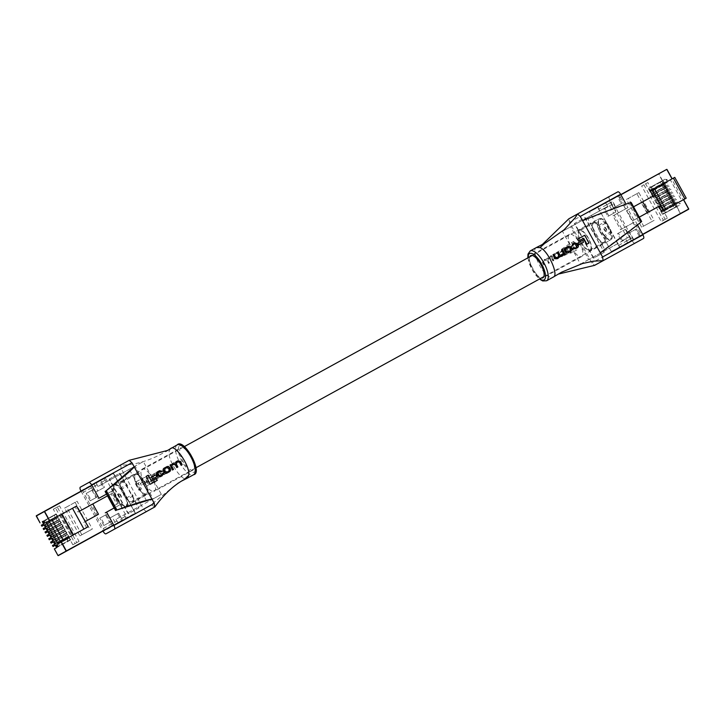 <?xml version="1.0" encoding="UTF-8"?>
<svg xmlns="http://www.w3.org/2000/svg" width="725" height="725" viewBox="0 0 725 725"><rect width="100%" height="100%" fill="white"/><g stroke="black" fill="none" stroke-linecap="round" stroke-linejoin="round"><path stroke-width="0.54" stroke-dasharray="3.62 2.72" d="M115.955 497.975A12.071 4.423 -118.8 0 0 125.633 506.412A12.071 4.423 -118.8 0 0 123.694 493.698A12.071 4.423 -118.8 0 0 114.015 485.252A12.071 4.423 -118.8 0 0 115.955 497.975M600.092 231.973A12.071 4.423 -118.8 0 0 609.779 240.41A12.071 4.423 -118.8 0 0 607.84 227.695A12.071 4.423 -118.8 0 0 598.152 219.249A12.071 4.423 -118.8 0 0 600.092 231.973M579.556 230.822A10.884 3.988 -118.8 0 0 581.305 242.286A10.884 3.988 -118.8 0 0 590.041 249.907A10.884 3.988 -118.8 0 0 590.041 249.898A10.884 3.988 -118.8 0 0 588.292 238.443A10.884 3.988 -118.8 0 0 579.556 230.822L593.675 223.064A10.884 3.988 -118.8 0 0 595.424 234.528A10.884 3.988 -118.8 0 0 604.161 242.141L604.161 242.141A10.884 3.988 -118.8 0 0 604.442 235.317L610.495 231.991A10.884 3.988 -118.8 0 0 605.638 223.155L599.584 226.481A10.884 3.988 -118.8 0 0 593.675 223.064L593.675 223.064M590.395 250.551A11.627 4.259 -118.8 0 0 588.528 238.307A11.627 4.259 -118.8 0 0 579.193 230.169A11.627 4.259 -118.8 0 0 579.193 230.178A11.627 4.259 -118.8 0 0 581.06 242.422A11.627 4.259 -118.8 0 0 590.395 250.551L604.514 242.793A11.627 4.259 61.2 0 1 595.189 234.664A11.627 4.259 61.2 0 1 593.313 222.412A11.627 4.259 61.2 0 1 593.322 222.412A11.627 4.259 61.2 0 1 598.886 225.212L604.94 221.886A11.627 4.259 -118.8 0 1 611.193 233.26L605.139 236.586A11.627 4.259 61.2 0 1 604.514 242.793M611.193 233.26L610.495 231.991M605.638 223.155L604.94 221.886M598.886 225.212L599.584 226.481M604.442 235.317L605.139 236.586M606.163 231.447L606.163 231.447A2.474 0.906 61.2 0 1 604.179 229.716A2.474 0.906 61.2 0 1 603.78 227.106L603.78 227.106A2.474 0.906 61.2 0 1 605.774 228.837A2.474 0.906 61.2 0 1 606.163 231.447L606.571 231.221A2.474 0.906 -118.8 0 0 606.173 228.62A2.474 0.906 -118.8 0 0 604.188 226.889A2.474 0.906 -118.8 0 0 604.587 229.49A2.474 0.906 -118.8 0 0 606.571 231.221M607.894 224.804A11.899 4.359 -118.8 0 0 599.647 218.633A11.899 4.359 -118.8 0 0 599.638 218.633A11.899 4.359 -118.8 0 0 601.551 231.157A11.899 4.359 -118.8 0 0 611.103 239.486L611.103 239.486A11.899 4.359 -118.8 0 0 610.314 229.2L597.772 207.486L589.643 211.745L658.644 174.054L662.306 180.706L648.748 188.156L650.062 190.539L663.611 183.09L664.163 184.087L650.606 191.536L651.92 193.919L665.478 186.47L666.021 187.476L652.464 194.916L653.778 197.3L667.335 189.859L667.879 190.856L654.322 198.306L655.636 200.689L669.193 193.24L669.737 194.237L656.179 201.686L657.493 204.069L671.051 196.62L671.595 197.617L658.046 205.066L659.351 207.45L672.909 200L673.462 200.997L659.904 208.447L661.209 210.83L674.767 203.381L675.319 204.377L661.762 211.827L663.076 214.21L676.624 206.761L680.385 213.594L637.121 237.592L611.311 251.548L589.579 212.008M610.314 229.2L610.223 230.142A11.899 4.359 61.2 0 1 610.704 239.703A11.899 4.359 61.2 0 1 610.695 239.703A11.899 4.359 61.2 0 1 601.152 231.384A11.899 4.359 61.2 0 1 599.24 218.859L599.24 218.859A11.899 4.359 61.2 0 1 607.052 224.369M680.123 203.39L679.298 203.589L680.304 203.725M675.319 204.377L677.911 202.946A1.359 0.498 61.2 0 1 679.008 203.897A1.359 0.498 61.2 0 1 679.225 205.329L676.624 206.761M673.462 200.997L676.053 199.565A1.359 0.498 61.2 0 1 677.15 200.517A1.359 0.498 61.2 0 1 677.368 201.949L674.767 203.381M671.595 197.617L674.196 196.185A1.359 0.498 61.2 0 1 675.292 197.137A1.359 0.498 61.2 0 1 675.51 198.568L672.909 200M669.737 194.237L672.338 192.805A1.359 0.498 61.2 0 1 673.425 193.756A1.359 0.498 61.2 0 1 673.643 195.188L671.051 196.62M667.879 190.856L670.48 189.424A1.359 0.498 61.2 0 1 671.567 190.376A1.359 0.498 61.2 0 1 671.785 191.808L669.193 193.24M666.021 187.476L668.622 186.035A1.359 0.498 61.2 0 1 669.71 186.987A1.359 0.498 61.2 0 1 669.927 188.427L667.335 189.859M664.163 184.087L666.755 182.655A1.359 0.498 61.2 0 1 667.852 183.606A1.359 0.498 61.2 0 1 668.069 185.038L665.478 186.47M662.306 180.706L664.897 179.274A1.359 0.498 61.2 0 1 665.994 180.226A1.359 0.498 61.2 0 1 666.212 181.658L663.611 183.09M673.878 204.958L662.433 184.15L661.562 184.63L672.157 178.803L670.308 179.827L681.745 200.644L683.593 199.62L681.745 200.644M667.163 179.583L666.112 179.438L666.982 180.652L666.619 179.084M661.562 184.63L672.999 205.438M641.643 227.206L626.382 199.457L636.876 193.693L652.128 221.442L641.643 227.206L643.628 226.109L628.367 198.369L638.861 192.605L654.113 220.346L643.628 226.109M643.9 184.757L663.438 220.309L661.209 221.542L641.661 185.99L647.869 182.564L667.408 218.116L665.178 219.349L645.631 183.797L641.661 185.99M674.767 177.371L671.758 179.03L683.204 199.846M670.308 179.827L671.758 179.03M662.433 184.15L650.198 190.865M639.242 217.147L633.958 220.047L628.285 209.724L626.917 210.477L654.666 195.233M633.568 206.824L628.285 209.724M633.958 220.047L632.59 220.808L626.917 210.477M632.59 220.808L639.251 217.156M646.918 212.942L641.244 202.61M661.762 211.827L664.2 210.486A1.359 0.498 61.2 0 1 665.287 211.437A1.359 0.498 61.2 0 1 665.505 212.869L663.076 214.21M665.468 212.507L663.257 213.73L662.297 211.999L664.517 210.776L665.468 212.507L676.362 206.525L675.41 204.794L664.517 210.776M659.904 208.447L662.333 207.105A1.359 0.498 61.2 0 1 662.342 207.105A1.359 0.498 61.2 0 1 663.429 208.057A1.359 0.498 61.2 0 1 663.647 209.489L661.209 210.83M663.611 209.126L661.39 210.35L660.439 208.619L662.65 207.395L663.611 209.126L674.504 203.145L673.552 201.414L662.65 207.395M658.046 205.066L660.475 203.725A1.359 0.498 61.2 0 1 661.572 204.677A1.359 0.498 61.2 0 1 661.789 206.108L659.351 207.45M661.753 205.746L659.533 206.969L658.581 205.238L660.792 204.015L661.753 205.746L672.646 199.765L671.685 198.025L660.792 204.015M656.179 201.686L658.617 200.336A1.359 0.498 61.2 0 1 659.714 201.287A1.359 0.498 61.2 0 1 659.931 202.728L657.493 204.069M659.886 202.366L657.675 203.589L656.723 201.849L658.934 200.635L659.886 202.366L670.779 196.384L669.827 194.644L658.934 200.635M654.322 198.306L656.759 196.955A1.359 0.498 61.2 0 1 657.856 197.907A1.359 0.498 61.2 0 1 658.073 199.339L655.636 200.689M658.028 198.985L655.817 200.209L654.865 198.469L657.077 197.245L658.028 198.985L668.921 192.995L667.97 191.264L657.077 197.245M652.464 194.916L654.902 193.575A1.359 0.498 61.2 0 1 655.989 194.527A1.359 0.498 61.2 0 1 656.216 195.958L653.778 197.3M656.17 195.605L653.959 196.819L653.007 195.088L655.219 193.865L656.17 195.605L667.063 189.615L666.112 187.884L655.219 193.865M650.606 191.536L653.044 190.195A1.359 0.498 61.2 0 1 654.131 191.146A1.359 0.498 61.2 0 1 654.349 192.578L651.92 193.919M654.312 192.216L652.101 193.439L651.141 191.708L653.361 190.485L654.312 192.216L665.206 186.234L664.254 184.503L653.361 190.485M648.748 188.156L651.186 186.814A1.359 0.498 61.2 0 1 652.273 187.766A1.359 0.498 61.2 0 1 652.491 189.198L650.062 190.539M652.455 188.835L650.243 190.059L649.283 188.328L651.503 187.104L652.455 188.835L663.348 182.854L662.396 181.123L651.503 187.104M662.396 181.123L660.176 182.337L661.137 184.078L650.243 190.059M661.137 184.078L662.822 183.144L661.862 181.413M663.13 180.715L664.082 182.455L662.822 183.144M664.082 182.455L663.348 182.854M660.176 182.337L649.283 188.328M664.254 184.503L662.034 185.718L662.994 187.458L652.101 193.439M662.994 187.458L664.68 186.524L663.728 184.793M664.988 184.096L665.94 185.836L664.68 186.524M665.94 185.836L665.206 186.234M662.034 185.718L651.141 191.708M666.112 187.884L663.901 189.107L664.852 190.838L653.959 196.819M664.852 190.838L666.538 189.914L665.586 188.174M666.846 187.476L667.798 189.216L666.538 189.914M667.798 189.216L667.063 189.615M663.901 189.107L653.007 195.088M667.97 191.264L665.758 192.488L666.71 194.218L655.817 200.209M666.71 194.218L668.396 193.294L667.444 191.554M668.704 190.865L669.655 192.596L668.396 193.294M669.655 192.596L668.921 192.995M665.758 192.488L654.865 198.469M669.827 194.644L667.616 195.868L668.568 197.599L657.675 203.589M668.568 197.599L670.253 196.674L669.302 194.943M670.562 194.246L671.513 195.977L670.253 196.674M671.513 195.977L670.779 196.384M667.616 195.868L656.723 201.849M671.685 198.025L669.474 199.248L670.426 200.988L659.533 206.969M670.426 200.988L672.111 200.055L671.16 198.324M672.419 197.626L673.38 199.357L672.111 200.055M673.38 199.357L672.646 199.765M669.474 199.248L658.581 205.238M673.552 201.414L671.332 202.628L672.283 204.368L661.39 210.35M672.283 204.368L673.978 203.435L673.018 201.704M674.286 201.006L675.238 202.737L673.978 203.435M675.238 202.737L674.504 203.145M671.332 202.628L660.439 208.619M675.41 204.794L673.19 206.009L674.15 207.749L663.257 213.73M674.15 207.749L675.836 206.815L674.875 205.084M676.144 204.387L677.096 206.127L675.836 206.815M677.096 206.127L676.362 206.525M673.19 206.009L662.297 211.999M665.178 219.349L661.209 221.542M667.408 218.116L663.438 220.309M647.869 182.564L645.631 183.797M654.113 220.346L652.128 221.442M638.861 192.605L636.876 193.693M628.367 198.369L626.382 199.457M680.014 203.199L679.298 203.589M679.325 203.834L680.041 203.435M666.03 179.483L666.801 180.507L666.284 179.374L666.828 179.773M666.257 180.099L666.982 180.652M666.909 180.697L666.973 180.108M667.227 180.38L667.009 179.682M666.665 179.854L666.873 180.462L666.42 180.008M146.242 493.734L146.242 493.734A10.884 3.988 61.2 0 1 137.505 486.122A10.884 3.988 61.2 0 1 135.756 474.657L135.756 474.657A10.884 3.988 61.2 0 1 144.493 482.27A10.884 3.988 61.2 0 1 146.242 493.734L132.122 501.501A10.884 3.988 61.2 0 1 123.386 493.879A10.884 3.988 61.2 0 1 121.637 482.415L121.637 482.415A10.884 3.988 61.2 0 1 127.546 485.832L121.492 489.157A10.884 3.988 61.2 0 1 126.349 497.993L132.403 494.668A10.884 3.988 61.2 0 1 132.122 501.492A10.884 3.988 61.2 0 1 132.122 501.501M135.394 474.014A11.627 4.259 61.2 0 1 135.403 474.005A11.627 4.259 61.2 0 1 144.728 482.143A11.627 4.259 61.2 0 1 146.595 494.387L146.595 494.387A11.627 4.259 61.2 0 1 137.261 486.257A11.627 4.259 61.2 0 1 135.394 474.014L121.274 481.763A11.627 4.259 -118.8 0 0 121.274 481.772A11.627 4.259 -118.8 0 0 123.141 494.015A11.627 4.259 -118.8 0 0 132.476 502.144A11.627 4.259 -118.8 0 0 133.101 495.936L127.047 499.262A11.627 4.259 61.2 0 0 120.794 487.889L126.848 484.563A11.627 4.259 -118.8 0 0 121.274 481.763M132.476 502.144L146.595 494.387M120.794 487.889L121.492 489.157M126.349 497.993L127.047 499.262M133.101 495.936L132.403 494.668M127.546 485.832L126.848 484.563M118.837 493.553A2.474 0.906 -118.8 0 0 119.226 496.163A2.474 0.906 -118.8 0 0 121.22 497.894L121.22 497.894A2.474 0.906 -118.8 0 0 120.821 495.284A2.474 0.906 -118.8 0 0 118.837 493.553L118.429 493.779A2.474 0.906 61.2 0 1 120.413 495.51A2.474 0.906 61.2 0 1 120.812 498.111L120.812 498.111A2.474 0.906 61.2 0 1 118.828 496.38A2.474 0.906 61.2 0 1 118.429 493.779M125.362 495.646A11.899 4.359 61.2 0 1 126.15 505.923A11.899 4.359 61.2 0 1 126.15 505.932A11.899 4.359 61.2 0 1 116.598 497.604A11.899 4.359 61.2 0 1 114.695 485.079L114.695 485.079A11.899 4.359 61.2 0 1 122.942 491.242L135.294 513.291L113.725 525.145M40.12 522.788L36.359 515.955L113.626 473.488L122.906 490.372A11.899 4.359 -118.8 0 0 115.094 484.853A11.899 4.359 -118.8 0 0 117.006 497.386A11.899 4.359 -118.8 0 0 126.549 505.706A11.899 4.359 -118.8 0 0 126.558 505.706A11.899 4.359 -118.8 0 0 126.078 496.145L135.358 513.028L58.1 555.495L54.438 548.852L67.996 541.403L66.691 539.019L55.444 545.191M59.142 542.717L47.696 521.909L49.762 520.768L60.257 515.004L71.693 535.811M105.433 478.011L127.165 517.55M123.042 490.589L113.363 473.407L91.794 485.252L113.363 473.407L122.942 491.242M75.101 502.343L90.362 530.093L79.868 535.857L64.616 508.107L77.086 501.256L92.347 528.996L81.852 534.76L66.6 507.02L77.086 501.256M53.133 546.46L52.581 545.463L66.138 538.022L64.824 535.63L53.587 541.811M51.276 543.079L50.723 542.082L64.28 534.633L62.966 532.25L51.729 538.43M49.409 539.699L48.865 538.702L62.422 531.253L61.108 528.869L49.871 535.05M47.551 536.319L47.007 535.322L60.565 527.873L59.251 525.489L48.013 531.661M45.693 532.938L45.149 531.942L58.698 524.492L57.393 522.109L46.146 528.28L57.393 522.109M43.835 529.558L43.282 528.561L56.84 521.112L55.535 518.728L44.288 524.9L55.535 518.728M41.977 526.169L41.425 525.172L54.982 517.732L53.668 515.339L42.431 521.52M72.844 544.801L53.306 509.249L55.535 508.017L75.083 543.569L72.844 544.801L76.814 542.608L57.275 507.056L59.504 505.823L79.052 541.376L75.083 543.569M107.508 495.855L112.502 493.1L118.184 503.431L113.182 506.186L118.184 503.431M112.502 493.1L111.142 493.861L116.816 504.183M111.142 493.861L91.577 504.609L97.25 514.94M91.577 504.609L78.019 512.067L75.137 506.82L61.127 514.523L72.563 535.331M83.692 522.39L85.278 521.52L83.692 522.39L86.574 527.637M54.982 517.732L57.42 516.381A1.359 0.498 -118.8 0 0 57.203 514.949A1.359 0.498 -118.8 0 0 56.106 513.998L53.668 515.339M56.387 514.224L54.176 515.448L55.127 517.179L57.338 515.955L56.387 514.224L45.494 520.206L46.445 521.946L57.338 515.955M56.84 521.112L59.278 519.762A1.359 0.498 -118.8 0 0 59.06 518.33A1.359 0.498 -118.8 0 0 57.964 517.378L44.252 524.918M58.245 517.605L56.033 518.828L56.985 520.559L59.205 519.345L58.245 517.605L47.352 523.595L48.312 525.326L59.205 519.345M58.698 524.492L61.136 523.151A1.359 0.498 -118.8 0 0 60.918 521.71A1.359 0.498 -118.8 0 0 59.831 520.758L46.11 528.298M60.102 520.985L57.891 522.208L58.843 523.948L61.063 522.725L60.102 520.985L49.209 526.975L50.17 528.706L61.063 522.725M60.565 527.873L62.993 526.531A1.359 0.498 -118.8 0 0 62.776 525.099A1.359 0.498 -118.8 0 0 61.688 524.148L59.251 525.489M61.969 524.374L59.749 525.589L60.71 527.329L62.921 526.105L61.969 524.374L51.076 530.356L52.028 532.087L62.921 526.105M62.422 531.253L64.851 529.912A1.359 0.498 -118.8 0 0 64.634 528.48A1.359 0.498 -118.8 0 0 63.546 527.528L61.108 528.869M63.827 527.755L61.616 528.969L62.568 530.709L64.779 529.486L63.827 527.755L52.934 533.736L53.886 535.467L64.779 529.486M64.28 534.633L66.718 533.292A1.359 0.498 -118.8 0 0 66.492 531.86A1.359 0.498 -118.8 0 0 65.404 530.908L62.966 532.25M65.685 531.135L63.474 532.358L64.425 534.089L66.637 532.866L65.685 531.135L54.792 537.116L55.743 538.856L66.637 532.866M66.138 538.022L68.576 536.672A1.359 0.498 -118.8 0 0 68.358 535.24A1.359 0.498 -118.8 0 0 67.262 534.289L64.824 535.63M67.543 534.515L65.332 535.739L66.283 537.47L68.494 536.246L67.543 534.515L56.65 540.497L57.601 542.237L68.494 536.246M67.996 541.403L70.434 540.053A1.359 0.498 -118.8 0 0 70.216 538.621A1.359 0.498 -118.8 0 0 69.12 537.669L66.691 539.019M69.401 537.896L67.189 539.119L68.141 540.85L70.352 539.636L69.401 537.896L58.508 543.886L59.459 545.617L70.352 539.636M61.127 514.523L60.257 515.004M76.723 505.95L75.137 506.82M46.246 522.707L47.696 521.909M59.459 545.617L56.831 547.067L57.248 546.84L56.296 545.1L67.189 539.119M56.296 545.1L55.562 545.508M57.773 546.541L56.822 544.81L55.852 545.345M56.822 544.81L58.508 543.886M57.248 546.84L68.141 540.85M57.601 542.237L54.973 543.687L55.39 543.46L54.438 541.72L65.332 535.739M54.438 541.72L53.704 542.128M55.916 543.161L54.964 541.43L53.994 541.965M54.964 541.43L56.65 540.497M55.39 543.46L66.283 537.47M55.743 538.856L53.115 540.306L53.532 540.071L52.581 538.34L63.474 532.358M52.581 538.34L51.847 538.748M54.058 539.781L53.106 538.05L52.137 538.584M53.106 538.05L54.792 537.116M53.532 540.071L64.425 534.089M53.886 535.467L51.258 536.917L51.674 536.69L50.723 534.959L61.616 528.969M50.723 534.959L49.989 535.358M52.2 536.4L51.248 534.66L50.279 535.195M51.248 534.66L52.934 533.736M51.674 536.69L62.568 530.709M52.028 532.087L49.391 533.537L49.817 533.31L48.856 531.579L59.749 525.589M48.856 531.579L48.122 531.978M50.342 533.02L49.391 531.28L48.421 531.815M49.391 531.28L51.076 530.356M49.817 533.31L60.71 527.329M50.17 528.706L47.533 530.156L47.95 529.93L46.998 528.199L57.891 522.208M46.998 528.199L46.264 528.597M48.484 529.64L47.524 527.9L46.554 528.434M47.524 527.9L49.209 526.975M47.95 529.93L58.843 523.948M48.312 525.326L45.675 526.776L46.092 526.549L45.14 524.809L56.033 518.828M45.14 524.809L44.406 525.217M46.617 526.25L45.666 524.519L44.696 525.054M45.666 524.519L47.352 523.595M46.092 526.549L56.985 520.559M46.445 521.946L43.817 523.396L44.234 523.169L43.282 521.429L54.176 515.448M43.282 521.429L42.548 521.837M44.76 522.87L43.808 521.139L42.838 521.674M43.808 521.139L45.494 520.206M44.234 523.169L55.127 517.179M79.605 511.188L78.019 512.067M59.504 505.823L55.535 508.017M57.275 507.056L53.306 509.249M76.814 542.608L79.052 541.376M66.6 507.02L64.616 508.107M81.852 534.76L79.868 535.857M92.347 528.996L90.362 530.093M44.778 521.918L43.899 522.399M56.985 545.871L57.456 546.324L56.849 545.236L56.903 545.916L57.193 544.946L57.801 546.242M57.547 545.979L57.483 546.559M57.302 545.137L57.773 545.998M146.541 486.194C172.206 468.74 170.792 466.166 142.29 478.473A12.669 4.64 61.2 0 1 142.127 469.129L142.127 469.129A12.669 4.64 61.2 0 1 152.295 477.993A12.669 4.64 61.2 0 1 154.325 491.323A12.669 4.64 61.2 0 1 154.325 491.332A12.669 4.64 61.2 0 1 146.541 486.194L142.29 478.473M193.086 470.036L193.086 470.036A12.669 4.64 61.2 0 1 182.917 461.173A12.669 4.64 61.2 0 1 180.878 447.833A12.669 4.64 61.2 0 1 180.887 447.833A12.669 4.64 61.2 0 1 191.047 456.696A12.669 4.64 61.2 0 1 193.086 470.036L154.325 491.332M141.438 488.985L139.327 490.145L135.049 482.352L141.901 478.582L142.925 480.494L138.185 483.095L141.438 488.985L137.868 483.276L142.608 480.675L141.583 478.763L134.732 482.524L139.01 490.317L141.121 489.157M145.752 482.796L141.611 485.07L140.605 483.24L144.746 480.965L145.752 482.796L144.42 481.137L140.288 483.412L141.293 485.243L145.435 482.968M156.754 478.853C155.377 479.805 154.18 479.606 153.174 478.273L152.594 477.213C151.996 475.654 152.477 474.54 154.026 473.887L155.105 473.289C156.482 472.338 157.651 472.546 158.621 473.905L159.201 474.966C159.835 476.497 159.382 477.603 157.833 478.255L157.515 478.427C159.056 477.793 159.509 476.688 158.884 475.138L158.304 474.077C157.343 472.718 156.165 472.519 154.788 473.47L153.691 474.068C152.168 474.703 151.688 475.817 152.277 477.385L152.857 478.446C153.863 479.787 155.05 479.977 156.437 479.026M162.364 475.673L161.666 476.053L159.011 471.241L159.772 470.824L161.394 473.869L163.497 474.286L164.974 471.767L163.415 468.821L164.167 468.404L165.69 471.286L168.019 471.803L169.36 469.637L167.683 466.474L168.445 466.066L170.167 469.32L169.179 472.02L166.079 472.573L165.155 474.241L162.056 475.102L162.047 475.845L161.72 475.283L164.838 474.413L165.762 472.745L169.188 472.02L169.849 469.492L168.118 466.238L167.366 466.655L169.043 469.818L168.236 471.685L165.373 471.458L163.85 468.586L163.098 469.002L164.657 471.939L163.932 474.05L161.077 474.041L159.455 471.005L158.693 471.413L161.349 476.225L163.08 473.026M151.443 477.503L147.619 478.264L146.822 480.421L147.374 481.436L149.477 481.989L150.873 481.219L149.16 482.161L147.057 481.608L146.504 480.603L147.311 478.437L151.126 477.675L148.253 477.059L146.541 477.993L145.725 480.974L146.314 482.052C147.22 483.394 148.335 483.629 149.649 482.75L149.966 482.578C148.652 483.457 147.538 483.222 146.631 481.88L146.042 480.802L146.867 477.82L148.571 476.878L151.126 477.675M152.268 479.189L150.918 482.062L151.951 479.361L150.546 481.4L151.951 479.361M146.305 511.669L143.523 509.24L121.22 468.658L120.658 465.015L129.168 460.321L80.312 487.182M165.635 451.521L167.801 450.388M162.79 453.152C149.93 460.638 132.711 465.622 120.676 465.006M170.438 448.63L169.142 451.358C166.995 459.396 182.301 482.442 186.814 478.418M154.96 506.857L151.036 504.817L177.969 482.977L181.504 481.092M169.75 465.196L170.448 464.807L170.801 465.359L173.148 463.23L175.432 463.13M176.257 461.526L177.172 461.018L180.099 461.571L181.821 464.834M177.335 461.789L176.03 464.299L177.552 467.172M173.012 464.163L171.526 466.556L173.157 469.592M145.825 476.524L147.936 475.364L151.19 481.246L155.938 478.636L156.962 480.548M151.371 477.295L155.531 475.011L156.537 476.842M164.747 467.843L165.826 467.253C167.212 466.293 168.408 466.483 169.423 467.824L170.003 468.885C170.593 470.443 170.112 471.558 168.562 472.22M158.44 472.174L157.561 474.368L158.113 475.373L160.37 475.863L161.648 475.156M157.95 471.576L159.219 470.878L162.101 471.431L161.403 471.83M146.631 500.921L129.893 470.462M112.665 523.359L111.451 524.021A1.976 0.725 61.2 0 1 111.768 526.105L112.982 525.444A1.976 0.725 -118.8 0 0 112.665 523.359L109.756 518.067L118.628 513.191L121.537 518.484A1.976 0.725 61.2 0 1 121.854 520.568L122.525 520.197L121.546 520.731L117.686 513.708L112.031 516.816L115.9 523.84L112.982 525.444M92.737 487.109L95.546 492.23L104.427 487.345L101.609 482.234A1.976 0.725 -118.8 0 0 100.023 480.847L91.151 485.723A1.976 0.725 61.2 0 1 92.737 487.109L91.522 487.771L97.676 498.963L111.396 491.423L119.018 505.298L120.287 504.6L112.665 490.725L106.539 494.088M106.194 481.971L105.243 480.24A1.976 0.725 -118.8 0 0 103.657 478.853L96.733 482.678A1.976 0.725 -118.8 0 0 97.05 484.762L98.002 486.493L143.314 461.58L135.122 466.103L153.138 498.882L116.027 519.272L161.331 494.359L143.314 461.58M116.027 519.272L116.979 521.003A1.976 0.725 -118.8 0 0 118.565 522.39L125.488 518.565A1.976 0.725 -118.8 0 0 125.171 516.481L124.22 514.75M111.451 524.021L105.306 512.838L119.018 505.298M97.05 484.762L83.33 492.293L103.258 528.543A1.976 0.725 61.2 0 0 104.844 529.93L111.768 526.105M83.33 492.293A1.976 0.725 61.2 0 1 83.012 490.209L96.733 482.678M91.522 487.771A1.976 0.725 61.2 0 0 89.936 486.393L83.012 490.209M98.944 498.256L97.676 498.963M81.055 491.16L102.986 531.062M120.287 504.6L114.169 507.962M109.122 479.143L119.607 473.38L138.674 508.071L128.189 513.835L109.122 479.143L119.607 473.38M119.924 473.207L138.992 507.89L128.506 513.653L109.439 478.971M115.9 523.84L121.546 520.731M90.226 500.821L86.175 493.444L94.078 489.103L98.129 496.471L90.226 500.821L91.151 500.304L87.1 492.937L94.078 489.103M103.811 525.534L99.76 518.158L107.662 513.817L111.713 521.184L103.811 525.534L104.744 525.018L100.684 517.65L107.662 513.817M135.122 466.103L98.002 486.493M112.665 490.725L111.396 491.423M91.812 485.36L95.582 492.212L103.476 487.871L99.715 481.019M100.693 480.485L104.454 487.336L103.476 487.871M94.06 484.119L97.83 490.97M86.175 493.444L87.1 492.937M91.939 490.272L95.999 497.649L98.129 496.471M95.999 497.649L91.151 500.304M105.533 514.986L109.584 522.362L111.713 521.184M109.584 522.362L104.744 525.018M99.76 518.158L100.684 517.65M153.138 498.882L161.331 494.359M118.628 513.191L117.686 513.708M112.031 516.816L109.756 518.067M113.644 525.072L109.783 518.049M122.525 520.197L118.664 513.173M157.37 477.657L158.104 475.5L157.57 474.54L155.358 474.014L153.818 474.857L153.057 477.023L153.591 477.983L155.83 478.5L157.688 477.476L156.147 478.319L153.908 477.811L153.374 476.851L154.144 474.676L155.676 473.833L157.887 474.368L158.422 475.328L157.379 477.648M168.771 471.241L166.904 472.265L164.684 471.739L164.158 470.779L165.137 468.495M569.632 243.682C543.297 261.498 544.711 264.081 573.883 251.403A12.669 4.64 -118.8 0 0 581.668 256.541L581.668 256.541A12.669 4.64 -118.8 0 0 579.628 243.201A12.669 4.64 -118.8 0 0 569.469 234.338A12.669 4.64 -118.8 0 0 569.46 234.338A12.669 4.64 -118.8 0 0 569.632 243.682L573.883 251.403M529.767 256.831A12.669 4.64 -118.8 0 0 532.739 268.966A12.669 4.64 -118.8 0 0 541.394 277.992M571.626 242.603L573.729 241.443L578.015 249.237L571.173 252.998L570.104 251.113L574.853 248.503L571.626 242.603L574.535 248.675L569.787 251.285L570.847 253.17L577.698 249.409L573.412 241.624L571.309 242.784M567.258 248.82L571.409 246.536L572.415 248.376L568.264 250.651L567.258 248.82L567.947 250.832L572.097 248.548L571.092 246.718L566.941 249.001M556.265 252.762C557.643 251.811 558.821 252.01 559.791 253.369L560.371 254.43C560.996 255.97 560.534 257.076 558.993 257.728L557.915 258.327C556.528 259.278 555.332 259.088 554.326 257.747L553.746 256.695C553.157 255.127 553.637 254.013 555.187 253.36L554.852 253.542C553.32 254.176 552.84 255.291 553.429 256.868L554.009 257.928C555.006 259.26 556.202 259.45 557.588 258.499L558.676 257.901C560.207 257.266 560.67 256.161 560.053 254.602L559.473 253.542C558.504 252.191 557.326 251.983 555.948 252.934M550.647 255.952L551.344 255.562L553.991 260.375L553.238 260.792L551.535 257.792L549.478 257.348L547.946 259.903L549.586 262.794L548.834 263.211L547.221 260.384L544.946 259.84L544.085 260.32L546.904 260.565L548.517 263.383L549.269 262.976L547.62 260.076L548.408 257.937L551.217 257.964L552.921 260.973L553.673 260.556L551.027 255.735L550.329 256.124L550.601 256.713L547.538 257.556L546.55 259.251L543.514 259.767L542.418 262.532L544.248 265.731L545.001 265.323L543.224 262.214L544.412 260.139L543.551 262.033L545.318 265.142L544.566 265.558L542.744 262.359L543.841 259.586L546.877 259.079L547.864 257.375L550.937 256.523L550.329 256.124M564.449 254.729L565.835 253.968L566.633 250.995L566.044 249.926C565.165 248.566 564.059 248.331 562.745 249.201L561.467 249.907L560.389 252.626L563.207 249.808L565.301 250.37L565.862 251.376L565.382 253.36L566.18 251.203L565.618 250.188L563.524 249.636L560.706 252.445L561.793 249.726L563.062 249.028C564.376 248.149 565.482 248.394 566.361 249.744L566.95 250.823L566.153 253.795L564.449 254.729L561.531 254.131L565.391 253.351L563.787 254.239L561.213 254.312L564.132 254.901L563.832 254.33L562.645 255.816M634.964 243.183A3.462 1.269 61.2 0 1 632.191 240.763L609.879 200.182A3.462 1.269 61.2 0 1 609.326 196.529L568.98 218.696L569.533 222.348L591.845 262.93L594.627 265.35M542.291 244.579L536.4 247.56C530.591 249.228 541.865 274.512 549.786 276.995L552.64 277.403L558.159 274.141M561.431 250.116L562.183 249.699L564.829 254.52M561.422 256.487L559.519 256.378L558.313 258.2M552.758 254.883L553.51 254.466L555.287 257.574L557.833 257.602M557.027 252.536L557.779 252.119L559.428 255.01L562.364 255.109M577.553 239.196L584.413 235.435L588.7 243.219M578.043 242.866L582.184 240.6L583.19 242.431M566.007 247.506L567.095 246.908C568.472 245.956 569.669 246.147 570.666 247.488L571.246 248.548C571.844 250.107 571.363 251.212 569.823 251.874M573.194 244.416L571.527 246.672M572.542 243.908L574.245 242.975L577.209 243.881L577.798 244.959C578.45 246.437 578.052 247.506 576.611 248.149M573.203 247.868L574.979 248.177L576.375 247.406M631.103 202.474L587.893 218.823L604.632 249.282L641.589 221.551M619.322 197.789L620.537 197.127A1.976 0.725 -118.8 0 0 618.942 195.741L617.736 196.403A1.976 0.725 61.2 0 1 619.322 197.789L622.231 203.082L613.359 207.957L610.45 202.665A1.976 0.725 -118.8 0 0 608.855 201.278L611.773 199.674L615.634 206.698L621.28 203.598L617.419 196.575L618.942 195.741L612.027 199.556A1.976 0.725 -118.8 0 0 612.344 201.641L598.623 209.181A1.976 0.725 61.2 0 1 598.306 207.096L605.23 203.281A1.976 0.725 61.2 0 1 606.816 204.658L607.768 206.398L570.647 226.789L588.673 259.568L625.793 239.168L626.744 240.908A1.976 0.725 61.2 0 1 627.062 242.993L620.138 246.808A1.976 0.725 61.2 0 1 618.552 245.431L617.6 243.691L625.793 239.168M639.251 234.039L636.441 228.919L627.56 233.794L630.369 238.915A1.976 0.725 61.2 0 1 630.696 240.999L639.568 236.123A1.976 0.725 -118.8 0 0 639.251 234.039L640.456 233.368L634.312 222.185L620.591 229.716L612.969 215.851L614.238 215.144L621.86 229.018L634.312 222.185M620.537 197.127L626.681 208.311L612.969 215.851M588.673 259.568L580.48 264.09L562.464 231.311L607.768 206.398M599.575 210.912L598.623 209.181M626.681 208.311L627.95 207.613L626.056 204.16M618.552 245.431L632.272 237.891L612.344 201.641M632.272 237.891A1.976 0.725 -118.8 0 0 633.858 239.277L640.782 235.453A1.976 0.725 -118.8 0 0 640.456 233.368M637.465 224.913L635.58 221.488M617.836 191.835L609.326 196.529M604.632 249.282L600.237 252.753M614.238 215.144L627.95 207.613M582.601 220.672L587.893 218.823M603.943 252.445L593.449 258.209L574.381 223.517L584.876 217.754L604.26 252.264L593.449 258.209M593.766 258.028L574.698 223.345L585.193 217.582L604.26 252.264M617.419 196.575L611.773 199.674M625.376 229.372L629.427 236.74L621.524 241.09L617.473 233.713L625.376 229.372L623.237 230.541L627.297 237.918L621.524 241.09M611.791 204.658L615.842 212.026L607.94 216.376L603.88 208.999L611.791 204.658L609.653 205.837L613.703 213.204L607.94 216.376M580.48 264.09L617.6 243.691M621.86 229.018L620.591 229.716M640.238 235.752L636.468 228.901L635.49 229.435L629.844 232.544L633.605 239.395M627.56 233.794L629.844 232.544M639.26 236.287L635.49 229.435M629.427 236.74L627.297 237.918M622.449 240.573L618.398 233.205L617.473 233.713M618.398 233.205L623.237 230.541M608.864 215.86L604.813 208.492L603.88 208.999M604.813 208.492L609.653 205.837M615.842 212.026L613.703 213.204M562.464 231.311L570.647 226.789M613.359 207.957L615.634 206.698M621.28 203.598L622.231 203.082M618.398 196.04L622.258 203.063M609.526 200.916L613.386 207.939M631.357 240.627L627.596 233.776M554.987 254.33L554.208 256.496L554.734 257.466L556.981 257.973L558.857 256.949L557.308 257.801L555.051 257.284L554.525 256.324L555.305 254.149L556.845 253.306L559.057 253.832L559.591 254.792L558.522 257.13L559.274 254.973L558.739 254.004L556.519 253.478L554.978 254.33M569.705 251.077L568.164 251.928L565.953 251.394L565.428 250.433L566.397 248.149M675.546 204.26L674.993 203.263M673.679 200.879L673.135 199.873M671.821 197.49L671.278 196.493M669.963 194.11L669.42 193.113M668.106 190.729L667.553 189.733M666.248 187.349L665.695 186.352M664.39 183.969L663.837 182.972M662.532 180.588L658.871 173.937L667 169.451M688.741 208.99L680.612 213.476L676.851 206.643M611.311 251.548L619.503 247.026L610.223 230.142M620.899 194.78L589.643 211.745L597.835 207.223L607.65 224.931M610.069 229.336L619.73 246.899L642.64 234.32M642.731 234.492L611.574 251.629M597.835 207.223L620.799 194.599L597.835 207.223M666.746 169.36L615.534 197.517M674.612 177.453L686.058 198.26M652.491 189.198L666.212 181.658M651.186 186.814L664.897 179.274L651.186 186.814M654.349 192.578L668.069 185.038M653.044 190.195L666.755 182.655L653.044 190.195M656.216 195.958L669.927 188.427M654.902 193.575L668.622 186.035L654.902 193.575M658.073 199.339L671.785 191.808M656.759 196.955L670.48 189.424L656.759 196.955M659.931 202.728L673.643 195.188M658.617 200.336L672.338 192.805L658.617 200.336M661.789 206.108L675.51 198.568M660.475 203.725L674.196 196.185L660.475 203.725M663.647 209.489L677.368 201.949M662.333 207.105L676.053 199.565L662.342 207.105M665.505 212.869L679.225 205.329M664.2 210.486L677.911 202.946L664.2 210.486M125.969 495.909L135.294 513.291L113.626 524.972M105.17 477.92L91.894 485.424M36.259 516.01L79.623 491.958M69.12 537.669L55.408 545.209L69.12 537.669M70.434 540.053L56.713 547.592M67.262 534.289L53.55 541.829L67.262 534.289M68.576 536.672L54.855 544.212M65.404 530.908L51.683 538.448L65.404 530.908M66.718 533.292L52.997 540.832M63.546 527.528L49.826 535.059L63.546 527.528M64.851 529.912L51.14 537.452M61.688 524.148L47.968 531.679L61.688 524.148M62.993 526.531L49.282 534.062M61.136 523.151L47.424 530.682M59.278 519.762L45.557 527.302M56.106 513.998L42.394 521.538L56.106 513.998M57.42 516.381L43.699 523.921M179.737 445.757A15.044 5.51 61.2 0 1 191.808 456.27A15.044 5.51 61.2 0 1 194.227 472.111A15.044 5.51 61.2 0 1 182.156 461.598A15.044 5.51 61.2 0 1 179.737 445.757M122.462 508.207L110.771 486.937M116.218 510.391L105.578 491.043M122.38 508.234L110.707 486.992M101.609 482.234L105.243 480.24M125.171 516.481L121.537 518.484M121.854 520.568L125.488 518.565M103.657 478.853L100.023 480.847L103.657 478.853M80.874 490.825L121.22 468.658M143.523 509.24L103.186 531.407M177.172 444.905A17.019 6.235 -118.8 0 0 179.9 462.822A17.019 6.235 -118.8 0 0 193.566 474.739M103.258 528.543L116.979 521.003M623.491 205.229L635.182 226.499M630.94 202.565L641.426 221.642M629.744 203.045L640.383 222.394M623.572 205.202L635.254 226.445M630.369 238.915L626.744 240.908M606.816 204.658L610.45 202.665M608.855 201.278L605.23 203.281L608.855 201.278M627.062 242.993L630.696 240.999M632.191 240.763L591.845 262.93M569.533 222.348L609.879 200.182M546.623 280.765A17.019 6.235 61.2 0 1 532.957 268.857A17.019 6.235 61.2 0 1 530.229 250.932M528.117 257.737A15.044 5.51 -118.8 0 0 539.744 278.898M598.306 207.096L612.027 199.556M639.568 236.123L640.782 235.453M125.633 506.412L195.968 467.77M543.85 276.633L609.779 240.41M114.015 485.252L184.34 446.609M532.232 255.472L598.152 219.249M604.161 242.141L590.041 249.907M579.193 230.169L593.322 222.412M664.173 182.401L663.221 180.67M666.03 185.781L665.079 184.05M667.888 189.162L666.937 187.431M669.746 192.542L668.794 190.811M671.604 195.931L670.652 194.191M673.471 199.312L672.51 197.572M675.328 202.692L674.368 200.961M677.186 206.072L676.235 204.341M121.637 482.415L135.756 474.657M142.127 469.129L180.887 447.833M177.969 482.977L183.706 479.814M581.668 256.541L542.907 277.829M569.469 234.338L530.709 255.626M540.089 245.857L545.825 242.694M555.993 275.282L561.585 272.192M527.827 257.892L531.86 269.455L539.454 279.053"/><path stroke-width="1.09" d="M639.251 217.156L658.762 206.435L661.644 211.682L683.603 199.62L688.741 208.99L642.731 234.492M651.784 189.995L654.666 195.233L642.713 201.804L648.386 212.126L660.339 205.565L663.429 210.694L651.983 189.887L650.198 190.865L653.08 196.103M651.983 189.887L663.312 183.67L674.748 204.477L684.835 198.931L673.389 178.123L663.312 183.67M673.389 178.123L674.767 177.371L686.213 198.179L684.835 198.931M648.386 212.126L639.242 217.147M642.713 201.804L633.568 206.824M686.213 198.179L683.603 199.62L688.641 209.045L683.494 199.674M663.221 210.803L661.644 211.682M663.429 210.694L674.748 204.477M665.858 209.362L654.421 188.545M660.339 205.565L658.762 206.435M44.506 521.81L43.79 522.208L44.47 521.565M54.348 548.897L57.991 555.558L54.33 548.907L56.713 547.592A1.359 0.498 -118.8 0 0 56.496 546.161A1.359 0.498 -118.8 0 0 55.408 545.209L53.034 546.514L52.472 545.526L54.855 544.212A1.359 0.498 -118.8 0 0 54.638 542.78A1.359 0.498 -118.8 0 0 53.541 541.829L51.176 543.134L50.614 542.146L52.997 540.832A1.359 0.498 -118.8 0 0 52.78 539.4A1.359 0.498 -118.8 0 0 51.683 538.448L49.318 539.753L48.756 538.766L51.14 537.452A1.359 0.498 -118.8 0 0 50.922 536.011A1.359 0.498 -118.8 0 0 49.826 535.059L47.451 536.373L46.898 535.385L49.282 534.062A1.359 0.498 -118.8 0 0 49.064 532.63A1.359 0.498 -118.8 0 0 47.968 531.679L45.593 532.993L45.032 531.996L47.424 530.682A1.359 0.498 -118.8 0 0 47.197 529.25A1.359 0.498 -118.8 0 0 46.11 528.298L43.736 529.612L43.174 528.616L45.557 527.302A1.359 0.498 -118.8 0 0 45.34 525.87A1.359 0.498 -118.8 0 0 44.252 524.918L41.878 526.223L41.316 525.235L43.699 523.921A1.359 0.498 -118.8 0 0 43.482 522.489A1.359 0.498 -118.8 0 0 42.394 521.538L42.431 521.52M44.252 524.918L41.869 526.232L41.325 525.226M46.11 528.298L43.727 529.612L43.192 528.607M88.16 526.758L85.278 521.52L98.473 514.261L92.8 503.938L79.605 511.188L76.497 506.068L88.16 526.758L57.683 543.514L46.246 522.707L51.91 519.58L63.356 540.397L73.443 534.851L61.997 514.043L51.91 519.58M57.665 545.508L57.23 546.487L56.668 545.091L57.665 545.508M55.444 545.191L53.025 546.523L52.481 545.517M53.587 541.811L51.158 543.143L50.614 542.146M51.729 538.43L49.3 539.763L48.765 538.757M49.871 535.05L47.442 536.382L46.907 535.376M48.013 531.661L45.584 532.993L45.05 531.996M87.943 526.885L73.443 534.851M63.356 540.397L57.683 543.514M92.8 503.938L107.508 495.855M98.473 514.261L85.278 521.52M76.497 506.068L61.997 514.043M55.852 545.345L56.514 547.239M53.994 541.965L54.656 543.859M51.847 538.748L52.798 540.478M50.279 535.195L50.94 537.098M48.421 531.815L49.082 533.709M46.554 528.434L47.216 530.328M44.696 525.054L45.358 526.948M42.838 521.674L43.5 523.568M72.473 508.279L83.919 529.096M43.872 522.163L44.588 521.764M57.311 546.442L56.822 545.952M56.849 545.236L57.692 546.043L57.656 545.499L57.221 545.182L57.456 546.324L56.749 545.046M57.193 544.946L57.121 545.399M57.692 546.043L57.221 545.182M57.456 546.324L56.767 545.282M56.903 545.916L57.375 546.36M187.449 478.056L184.25 479.515L188.69 475.373L187.367 478.147L181.504 481.092M165.635 451.521L177.172 444.905C183.833 437.329 203.517 473.162 193.575 474.739A17.019 6.235 -118.8 0 0 190.838 456.813A17.019 6.235 -118.8 0 0 177.172 444.905M188.69 475.373C190.829 467.344 175.523 444.289 171.009 448.313L167.801 450.388L129.168 460.321L131.95 462.74L91.604 484.907L98.944 498.256L106.539 494.088M105.306 512.838L106.575 512.131L113.916 525.489L154.262 503.322L154.815 506.965L105.959 533.836L146.305 511.669M154.262 503.322L131.95 462.74M154.969 506.847L105.959 533.836A3.462 1.269 -118.8 0 1 103.186 531.407L102.986 531.062M154.833 506.956C163.968 494.368 173.773 485.215 184.25 479.515L183.706 479.814M172.713 469.836L173.474 469.419L172.396 470.008L170.067 465.024L172.396 470.008M173.474 469.419L171.843 466.374L172.577 464.408L175.559 464.471L177.118 467.417L177.879 467L176.347 464.127L177.118 461.907L179.718 461.907L181.386 465.069L182.147 464.653L180.416 461.399L177.489 460.846L175.432 463.13L173.465 463.058L171.1 465.196L170.774 464.634L170.067 465.024M175.115 463.302L176.248 461.526M182.147 464.653L181.069 465.242L179.392 462.088L176.791 462.088M177.879 467L176.8 467.589L175.242 464.653L172.26 464.58M150.428 484.137L157.28 480.376L150.111 484.309L146.151 476.343L150.111 484.309M152.703 478.953L156.854 476.669L152.377 479.125L151.688 477.123L152.377 479.125M168.581 472.211L167.484 472.809C166.097 473.76 164.928 473.561 163.95 472.202L163.37 471.15C162.744 469.601 163.207 468.504 164.747 467.843L165.055 467.679C163.533 468.314 163.071 469.41 163.687 470.969L164.267 472.029C165.237 473.38 166.415 473.588 167.801 472.637L168.898 472.029C170.42 471.395 170.901 470.28 170.321 468.703L169.741 467.652C168.735 466.311 167.538 466.121 166.152 467.072L165.064 467.67M161.639 475.156L163.397 472.854L162.391 473.434M162.708 473.253L161.956 474.984L160.687 475.682L158.431 475.201L157.878 474.186L158.53 472.12L162.418 471.25L159.536 470.706L158.267 471.404C156.827 472.038 156.437 473.099 157.108 474.576L157.697 475.654L160.633 476.57L162.337 475.636L160.316 476.742L157.379 475.827L156.79 474.748C156.12 473.28 156.509 472.22 157.95 471.576L158.231 471.422M161.72 471.658L159.6 471.531L158.213 472.301M122.462 508.207L151.924 499.072C146.015 500.168 134.343 503.802 116.915 509.983L122.462 508.207M129.893 470.462L106.294 490.662C120.848 479.261 130.183 471.368 134.288 466.991L129.893 470.462M105.578 491.043L105.161 491.441L115.647 510.518L116.218 510.391M91.604 484.907A3.462 1.269 -118.8 0 0 88.822 482.487L80.312 487.182A3.462 1.269 -118.8 0 0 80.874 490.825L81.055 491.16M88.822 482.487L129.168 460.321L88.822 482.487M114.468 529.132A3.462 1.269 -118.8 0 0 113.916 525.489M114.169 507.962L106.575 512.131M193.575 474.739L186.814 478.418M157.28 480.376L156.256 478.464L151.507 481.074L148.253 475.183L146.151 476.343M156.854 476.669L155.848 474.839L151.688 477.123M164.901 468.622L166.433 467.779L168.689 468.287L169.251 470.797M168.762 471.241L169.532 469.075L169.007 468.114L166.759 467.598L165.209 468.45L164.475 470.607L165.001 471.567L167.221 472.093L168.771 471.241M162.019 475.808L163.397 472.854M542.291 244.579L568.826 218.814L577.472 214.011L575.306 217.591L564.186 229.716L545.825 242.694L536.428 247.524L539.971 247.606C547.901 250.08 559.165 275.364 553.356 277.032L546.623 280.765A17.019 6.235 61.2 0 1 546.623 280.765A17.019 6.235 61.2 0 0 543.886 262.84A17.019 6.235 61.2 0 0 530.229 250.932L527.981 254.112L527.827 257.892M541.394 277.992A12.669 4.64 -118.8 0 0 542.907 277.829A12.669 4.64 -118.8 0 0 542.916 277.829A12.669 4.64 -118.8 0 0 540.877 264.489A12.669 4.64 -118.8 0 0 530.709 255.626A12.669 4.64 -118.8 0 0 530.709 255.635A12.669 4.64 -118.8 0 0 529.767 256.831M558.159 274.141L594.627 265.35L634.973 243.183A3.462 1.269 61.2 0 1 634.964 243.183L594.627 265.35L603.137 260.656L602.575 257.003L642.921 234.837L637.465 224.913M594.446 265.413L603.1 260.665L593.458 261.163L582.537 263.51L561.585 272.192L553.356 277.032M626.056 204.16L620.609 194.255L580.263 216.422L577.49 214.002L568.817 218.832M580.263 216.422L602.575 257.003M617.836 191.835L577.49 214.002L617.836 191.835A3.462 1.269 61.2 0 1 620.609 194.255M565.147 254.339L562.5 249.527L561.748 249.944L563.443 252.943L561.92 255.354L559.745 254.837L558.105 251.947L557.344 252.363L558.957 255.182L558.141 257.429L555.604 257.393L553.837 254.294L553.075 254.702L554.897 257.91L557.715 258.526L559.836 256.206L561.739 256.315L564.132 254.167L564.44 254.729L565.147 254.339L564.123 254.901L563.832 254.33M562.645 255.816L561.739 256.315M558.313 258.2L557.398 258.698L554.58 258.082L553.075 254.702M557.824 257.602L558.64 255.363L557.344 252.363M562.355 255.118L563.126 253.116L561.748 249.944M578.94 240.908L583.679 238.307L586.906 244.207L589.017 243.047L586.588 244.379L583.362 238.48L578.623 241.09L577.553 239.196L578.623 241.09M579.366 244.524L583.507 242.25L579.048 244.706L578.043 242.866L579.048 244.706M569.823 251.874L570.14 251.702C571.681 251.058 572.152 249.944 571.563 248.367L570.983 247.316C569.986 245.974 568.799 245.784 567.412 246.736L566.316 247.334C564.793 247.968 564.34 249.065 564.965 250.623L565.545 251.675C566.506 253.034 567.675 253.243 569.062 252.291L568.735 252.472C567.358 253.424 566.189 253.215 565.228 251.856L564.648 250.796C564.014 249.255 564.467 248.158 566.007 247.506L566.298 247.343M576.366 247.415L577.028 245.34L576.475 244.334L574.218 243.854L572.94 244.552M571.527 246.672L572.85 243.745L571.527 246.672M572.822 248.095L575.659 248.666L576.928 247.968L575.342 248.838L572.505 248.267L573.52 247.687L572.505 248.267M582.601 220.672C598.071 214.301 614.075 208.265 630.632 202.574L631.103 202.474L641.589 221.551L641.253 221.895C627.569 232.816 613.903 243.102 600.237 252.753M641.589 221.551L641.253 221.895L630.632 202.574L631.103 202.474M642.921 234.837A3.462 1.269 61.2 0 1 643.483 238.489L634.973 243.183M589.017 243.047L584.731 235.253L577.87 239.023M583.507 242.25L582.501 240.419L578.36 242.694M565.745 250.252L566.27 251.222L568.482 251.747L570.022 250.895L570.783 248.738L570.258 247.778L568.01 247.261L566.47 248.113L565.745 250.252M566.162 248.276L567.693 247.433L569.941 247.95L570.502 250.46M571.844 246.491L574.535 243.682L576.792 244.162L577.345 245.168L576.683 247.243L575.297 248.004L573.52 247.687M576.62 248.14L576.937 247.959C578.369 247.334 578.768 246.264 578.115 244.778L577.526 243.709L574.562 242.803L572.533 243.917M667 169.451L672.147 178.812L666.746 169.36L620.899 194.78M642.64 234.32L688.75 208.981M672.048 178.867L666.746 169.36L620.799 194.599L666.746 169.36M642.74 234.51L688.668 209.253L642.74 234.51M113.725 525.145L58.254 555.64L66.129 551.063L60.982 541.702M49.536 520.885L44.388 511.524L36.259 516.01L40.02 522.843L36.332 515.747L91.794 485.252L44.461 511.261L49.762 520.768M91.894 485.424L36.25 516.019M61.208 541.575L66.356 550.946L113.626 524.972M58.254 555.64L101.337 531.969L58 555.549M60.547 541.938L49.101 521.13M116.915 509.983L106.294 490.662M115.81 510.436L105.324 491.351M539.744 278.898A15.044 5.51 -118.8 0 0 544.058 279.913A15.044 5.51 -118.8 0 0 541.638 264.063A15.044 5.51 -118.8 0 0 529.567 253.551A15.044 5.51 -118.8 0 0 528.117 257.737M544.892 243.201L539.971 247.606M643.483 238.489L603.137 260.656M195.968 467.77L543.85 276.633M184.34 446.609L532.232 255.472M56.423 547.293L55.472 545.553M54.565 543.913L53.614 542.173M52.707 540.524L51.756 538.793M50.85 537.143L49.898 535.412M48.992 533.763L48.031 532.032M47.125 530.383L46.173 528.643M45.267 527.002L44.316 525.263M43.409 523.622L42.458 521.882M115.592 510.563L105.098 491.468M536.437 247.515L530.229 250.932M631.158 202.438L641.652 221.533M539.454 279.053L542.717 280.947L546.623 280.765"/></g></svg>
